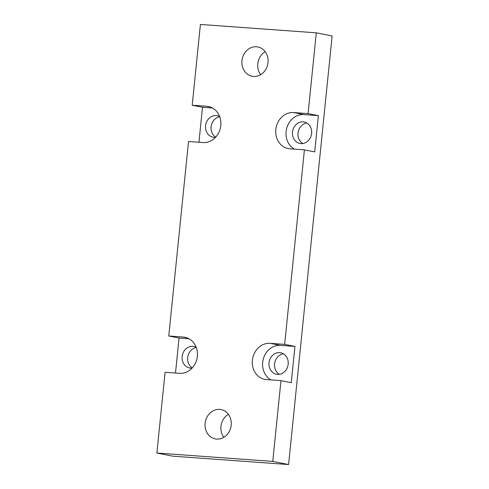 <?xml version="1.0" encoding="UTF-8"?>
<svg xmlns="http://www.w3.org/2000/svg" width="489" height="489" viewBox="0 0 489 489"><rect width="100%" height="100%" fill="white"/><g stroke="black" fill="none" stroke-linecap="round" stroke-linejoin="round"><path stroke-width="0.73" d="M283.418 353.785A10.947 9.566 -78.8 0 0 274.763 362.74A10.947 9.566 -78.8 0 0 279.347 374.311M277.507 374.378A10.947 9.566 101.2 0 1 276.481 374.244A10.947 9.566 101.2 0 1 269.121 362.221A10.947 9.566 101.2 0 1 279.714 352.618A10.947 9.566 101.2 0 1 280.741 352.758A10.947 9.566 101.2 0 1 288.1 364.776A10.947 9.566 101.2 0 1 277.507 374.378M192.104 368.07A10.947 9.566 101.2 0 1 190.594 368.095A10.947 9.566 101.2 0 1 189.567 367.96A10.947 9.566 101.2 0 1 182.208 355.937A10.947 9.566 101.2 0 1 192.8 346.334A10.947 9.566 101.2 0 1 193.827 346.475A10.947 9.566 101.2 0 1 196.217 347.343M306.86 123.014A10.947 9.566 -78.8 0 0 298.204 131.963A10.947 9.566 -78.8 0 0 302.789 143.54M300.949 143.607A10.947 9.566 101.2 0 1 299.922 143.466A10.947 9.566 101.2 0 1 292.563 131.449A10.947 9.566 101.2 0 1 303.156 121.847A10.947 9.566 101.2 0 1 304.182 121.987A10.947 9.566 101.2 0 1 311.536 134.004A10.947 9.566 101.2 0 1 300.949 143.607M219.732 116.761A10.947 9.566 -78.8 0 0 211.291 125.679A10.947 9.566 -78.8 0 0 215.686 137.14M215.545 137.293A10.947 9.566 101.2 0 1 214.035 137.323A10.947 9.566 101.2 0 1 213.008 137.183A10.947 9.566 101.2 0 1 205.649 125.166A10.947 9.566 101.2 0 1 216.242 115.563A10.947 9.566 101.2 0 1 217.269 115.704A10.947 9.566 101.2 0 1 219.659 116.565M219.671 409.415A14.933 13.05 101.2 0 1 221.071 409.605A14.933 13.05 101.2 0 1 231.101 425.998A14.933 13.05 101.2 0 1 216.658 439.085A14.933 13.05 101.2 0 1 215.264 438.902A14.933 13.05 101.2 0 1 205.233 422.508A14.933 13.05 101.2 0 1 219.671 409.415M253.498 76.443A14.933 13.05 101.2 0 1 252.098 76.253A14.933 13.05 101.2 0 1 242.067 59.866A14.933 13.05 101.2 0 1 256.511 46.773A14.933 13.05 101.2 0 1 257.911 46.962A14.933 13.05 101.2 0 1 267.941 63.35A14.933 13.05 101.2 0 1 253.498 76.443M265.203 51.669A14.933 13.05 -78.8 0 0 260.637 74.689M294.94 346.414L291.255 382.679L280.967 380.638L266.481 379.592A18.252 15.948 101.2 0 1 264.769 379.36A18.252 15.948 101.2 0 1 252.507 359.329A18.252 15.948 101.2 0 1 270.16 343.327L284.647 344.372L294.94 346.414L280.454 345.368A18.252 15.948 -78.8 0 0 263.308 358.95A18.252 15.948 -78.8 0 0 271.004 379.916M284.647 344.372L304.409 149.866L289.922 148.815A18.252 15.948 101.2 0 1 288.21 148.589A18.252 15.948 101.2 0 1 275.949 128.552A18.252 15.948 101.2 0 1 293.602 112.549L308.088 113.601L316.297 32.83L200.411 24.45L192.208 105.221L206.688 106.266A18.252 15.948 101.2 0 1 208.4 106.498A18.252 15.948 101.2 0 1 220.661 126.529A18.252 15.948 101.2 0 1 203.008 142.531L188.522 141.486L168.766 335.998L183.247 337.043A18.252 15.948 101.2 0 1 184.958 337.276A18.252 15.948 101.2 0 1 197.22 357.306A18.252 15.948 101.2 0 1 179.567 373.309L165.08 372.257L156.877 453.028L272.758 461.408L280.967 380.638M308.088 113.601L318.382 115.642L303.895 114.591A18.252 15.948 -78.8 0 0 286.75 128.179A18.252 15.948 -78.8 0 0 294.445 149.145M318.382 115.642L314.696 151.908L304.409 149.866M189.017 338.755L179.053 338.04L168.766 335.998M175.502 373.015L179.053 338.04M212.458 107.983L202.495 107.262L192.208 105.221M198.944 142.238L202.495 107.262M228.363 414.311A14.933 13.05 -78.8 0 0 223.797 437.331M196.291 347.538A10.947 9.566 -78.8 0 0 187.849 356.45A10.947 9.566 -78.8 0 0 192.244 367.917M316.297 32.83L332.123 35.972L288.589 464.55L172.703 456.17L156.877 453.028M272.758 461.408L288.589 464.55M280.454 345.368L270.16 343.327M303.895 114.591L293.602 112.549M186.627 337.716L183.247 337.043M210.068 106.938L206.688 106.266"/></g></svg>
